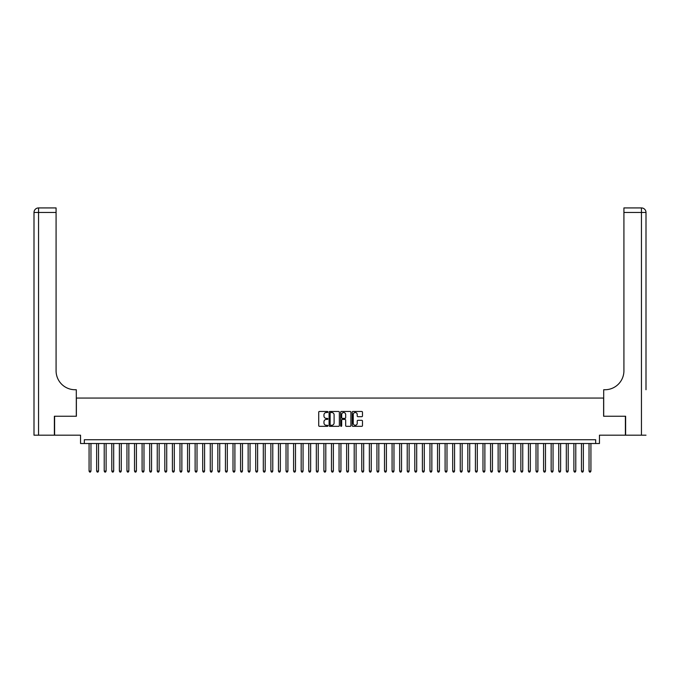 <?xml version="1.0" encoding="UTF-8"?>
<svg xmlns="http://www.w3.org/2000/svg" width="680" height="680" viewBox="0 0 680 680"><rect width="100%" height="100%" fill="white"/><g stroke="black" fill="none" stroke-linecap="round" stroke-linejoin="round"><path stroke-width="1.02" d="M327.879 411.978A0.518 0.518 0 0 0 327.361 411.459L319.455 411.459A0.739 0.739 0 0 0 318.716 412.207L318.716 425.587A0.739 0.739 0 0 0 319.455 426.334L327.361 426.334A0.518 0.518 0 0 0 327.879 425.808A0.518 0.518 0 0 0 327.361 425.289L326.341 425.289A2.38 2.38 0 0 1 323.96 422.909L323.96 421.796A2.38 2.38 0 0 1 326.341 419.416L327.361 419.416A0.518 0.518 0 0 0 327.879 418.897A0.518 0.518 0 0 0 327.361 418.378L326.341 418.378A2.38 2.38 0 0 1 323.96 415.999L323.96 414.876A2.38 2.38 0 0 1 326.341 412.505L327.361 412.505A0.518 0.518 0 0 0 327.879 411.978M361.734 416.704A0.739 0.739 0 0 0 362.474 415.956L362.474 412.207A0.739 0.739 0 0 0 361.734 411.459L352.954 411.459A0.739 0.739 0 0 0 352.214 412.207L352.214 425.587A0.739 0.739 0 0 0 352.954 426.334L361.734 426.334A0.739 0.739 0 0 0 362.474 425.587L362.474 421.056A0.739 0.739 0 0 0 361.734 420.308L357.977 420.308A0.739 0.739 0 0 0 357.229 421.056L357.229 423.3A1.989 1.989 0 0 1 355.24 425.289A1.989 1.989 0 0 1 353.251 423.3L353.251 414.494A1.989 1.989 0 0 1 355.24 412.505A1.989 1.989 0 0 1 357.229 414.494L357.229 415.956A0.739 0.739 0 0 0 357.977 416.704L361.734 416.704M595.663 443.513L599.454 443.513L599.454 435.183L625.396 435.183L625.396 416.245L603.619 416.245L603.619 398.063L76.381 398.063L76.381 416.245L54.604 416.245L54.604 435.183L80.546 435.183L80.546 443.513L595.663 443.513L595.663 439.731L84.337 439.731L84.337 443.513M339.346 412.207A0.739 0.739 0 0 0 338.606 411.459L329.834 411.459A0.739 0.739 0 0 0 329.086 412.207L329.086 425.587A0.739 0.739 0 0 0 329.834 426.334L338.606 426.334A0.739 0.739 0 0 0 339.346 425.587L339.346 412.207M341.394 411.459L350.166 411.459A0.739 0.739 0 0 1 350.914 412.207L350.914 425.587A0.739 0.739 0 0 1 350.166 426.334L346.409 426.334A0.739 0.739 0 0 1 345.67 425.587L345.67 420.163A0.739 0.739 0 0 0 344.93 419.416L342.431 419.416A0.739 0.739 0 0 0 341.692 420.163L341.692 425.808A0.518 0.518 0 0 1 341.173 426.334A0.518 0.518 0 0 1 340.654 425.808L340.654 412.207A0.739 0.739 0 0 1 341.394 411.459M330.65 412.505A0.518 0.518 0 0 0 330.131 413.024L330.131 424.771A0.518 0.518 0 0 0 330.65 425.289L331.729 425.289A2.38 2.38 0 0 0 334.109 422.909L334.109 414.876A2.38 2.38 0 0 0 331.729 412.505L330.65 412.505M345.67 414.528A1.989 1.989 0 0 0 343.68 412.539A1.989 1.989 0 0 0 341.692 414.528L341.692 417.63A0.739 0.739 0 0 0 342.431 418.378L344.93 418.378A0.739 0.739 0 0 0 345.67 417.63L345.67 414.528M89.072 443.513L89.072 471.087L90.967 471.087L90.967 443.513M90.967 471.087L90.397 472.073L89.641 472.073L89.072 471.087M54.374 416.245L76.304 416.245L76.304 389.733L75.021 389.733A18.938 18.938 0 0 1 56.083 370.796L56.083 212.475L38.547 212.475L38.547 435.183L54.374 435.183L54.374 416.245M38.547 435.183L34 435.183L34 212.475A4.547 4.547 0 0 1 38.547 207.927L56.083 207.927L56.083 212.475M75.021 389.733A18.938 18.938 0 0 1 56.083 370.796M38.547 207.927A4.547 4.547 0 0 0 34 212.475L38.547 212.475L38.547 207.927M646 435.183L625.625 435.183L625.625 416.245L603.696 416.245L603.696 389.733L604.979 389.733A18.938 18.938 0 0 0 623.917 370.796L623.917 207.927L641.452 207.927A4.547 4.547 0 0 1 646 212.475L646 389.733M604.979 389.733A18.938 18.938 0 0 0 623.917 370.796M96.645 443.513L96.645 471.087L98.541 471.087L98.541 443.513M98.541 471.087L97.971 472.073L97.215 472.073L96.645 471.087M104.218 443.513L104.218 471.087L106.114 471.087L106.114 443.513M106.114 471.087L105.544 472.073L104.788 472.073L104.218 471.087M111.8 443.513L111.8 471.087L113.688 471.087L113.688 443.513M113.688 471.087L113.126 472.073L112.361 472.073L111.8 471.087M119.374 443.513L119.374 471.087L121.269 471.087L121.269 443.513M121.269 471.087L120.7 472.073L119.944 472.073L119.374 471.087M126.947 443.513L126.947 471.087L128.843 471.087L128.843 443.513M128.843 471.087L128.273 472.073L127.517 472.073L126.947 471.087M134.521 443.513L134.521 471.087L136.417 471.087L136.417 443.513M136.417 471.087L135.847 472.073L135.09 472.073L134.521 471.087M142.094 443.513L142.094 471.087L143.99 471.087L143.99 443.513M143.99 471.087L143.42 472.073L142.664 472.073L142.094 471.087M149.677 443.513L149.677 471.087L151.564 471.087L151.564 443.513M151.564 471.087L151.002 472.073L150.237 472.073L149.677 471.087M157.25 443.513L157.25 471.087L159.145 471.087L159.145 443.513M159.145 471.087L158.576 472.073L157.819 472.073L157.25 471.087M164.823 443.513L164.823 471.087L166.719 471.087L166.719 443.513M166.719 471.087L166.149 472.073L165.393 472.073L164.823 471.087M172.397 443.513L172.397 471.087L174.293 471.087L174.293 443.513M174.293 471.087L173.723 472.073L172.966 472.073L172.397 471.087M179.97 443.513L179.97 471.087L181.866 471.087L181.866 443.513M181.866 471.087L181.296 472.073L180.54 472.073L179.97 471.087M187.553 443.513L187.553 471.087L189.44 471.087L189.44 443.513M189.44 471.087L188.879 472.073L188.113 472.073L187.553 471.087M195.126 443.513L195.126 471.087L197.021 471.087L197.021 443.513M197.021 471.087L196.452 472.073L195.695 472.073L195.126 471.087M202.7 443.513L202.7 471.087L204.595 471.087L204.595 443.513M204.595 471.087L204.025 472.073L203.269 472.073L202.7 471.087M210.273 443.513L210.273 471.087L212.168 471.087L212.168 443.513M212.168 471.087L211.599 472.073L210.843 472.073L210.273 471.087M217.847 443.513L217.847 471.087L219.742 471.087L219.742 443.513M219.742 471.087L219.173 472.073L218.416 472.073L217.847 471.087M225.428 443.513L225.428 471.087L227.315 471.087L227.315 443.513M227.315 471.087L226.754 472.073L225.989 472.073L225.428 471.087M233.002 443.513L233.002 471.087L234.898 471.087L234.898 443.513M234.898 471.087L234.328 472.073L233.572 472.073L233.002 471.087M240.575 443.513L240.575 471.087L242.471 471.087L242.471 443.513M242.471 471.087L241.901 472.073L241.145 472.073L240.575 471.087M248.149 443.513L248.149 471.087L250.044 471.087L250.044 443.513M250.044 471.087L249.475 472.073L248.719 472.073L248.149 471.087M255.723 443.513L255.723 471.087L257.618 471.087L257.618 443.513M257.618 471.087L257.048 472.073L256.292 472.073L255.723 471.087M263.304 443.513L263.304 471.087L265.192 471.087L265.192 443.513M265.192 471.087L264.63 472.073L263.865 472.073L263.304 471.087M270.878 443.513L270.878 471.087L272.774 471.087L272.774 443.513M272.774 471.087L272.204 472.073L271.447 472.073L270.878 471.087M278.451 443.513L278.451 471.087L280.347 471.087L280.347 443.513M280.347 471.087L279.777 472.073L279.021 472.073L278.451 471.087M286.025 443.513L286.025 471.087L287.921 471.087L287.921 443.513M287.921 471.087L287.351 472.073L286.594 472.073L286.025 471.087M293.599 443.513L293.599 471.087L295.494 471.087L295.494 443.513M295.494 471.087L294.925 472.073L294.168 472.073L293.599 471.087M301.18 443.513L301.18 471.087L303.067 471.087L303.067 443.513M303.067 471.087L302.506 472.073L301.741 472.073L301.18 471.087M308.754 443.513L308.754 471.087L310.649 471.087L310.649 443.513M310.649 471.087L310.08 472.073L309.324 472.073L308.754 471.087M316.327 443.513L316.327 471.087L318.223 471.087L318.223 443.513M318.223 471.087L317.653 472.073L316.897 472.073L316.327 471.087M323.901 443.513L323.901 471.087L325.797 471.087L325.797 443.513M325.797 471.087L325.227 472.073L324.471 472.073L323.901 471.087M331.475 443.513L331.475 471.087L333.37 471.087L333.37 443.513M333.37 471.087L332.8 472.073L332.044 472.073L331.475 471.087M339.056 443.513L339.056 471.087L340.944 471.087L340.944 443.513M340.944 471.087L340.382 472.073L339.618 472.073L339.056 471.087M346.63 443.513L346.63 471.087L348.525 471.087L348.525 443.513M348.525 471.087L347.956 472.073L347.2 472.073L346.63 471.087M354.203 443.513L354.203 471.087L356.099 471.087L356.099 443.513M356.099 471.087L355.529 472.073L354.773 472.073L354.203 471.087M361.777 443.513L361.777 471.087L363.673 471.087L363.673 443.513M363.673 471.087L363.103 472.073L362.346 472.073L361.777 471.087M369.35 443.513L369.35 471.087L371.246 471.087L371.246 443.513M371.246 471.087L370.676 472.073L369.92 472.073L369.35 471.087M376.933 443.513L376.933 471.087L378.82 471.087L378.82 443.513M378.82 471.087L378.258 472.073L377.493 472.073L376.933 471.087M384.506 443.513L384.506 471.087L386.401 471.087L386.401 443.513M386.401 471.087L385.832 472.073L385.075 472.073L384.506 471.087M392.079 443.513L392.079 471.087L393.975 471.087L393.975 443.513M393.975 471.087L393.405 472.073L392.649 472.073L392.079 471.087M399.653 443.513L399.653 471.087L401.548 471.087L401.548 443.513M401.548 471.087L400.979 472.073L400.223 472.073L399.653 471.087M407.226 443.513L407.226 471.087L409.122 471.087L409.122 443.513M409.122 471.087L408.552 472.073L407.796 472.073L407.226 471.087M414.808 443.513L414.808 471.087L416.695 471.087L416.695 443.513M416.695 471.087L416.135 472.073L415.37 472.073L414.808 471.087M422.382 443.513L422.382 471.087L424.277 471.087L424.277 443.513M424.277 471.087L423.708 472.073L422.951 472.073L422.382 471.087M429.955 443.513L429.955 471.087L431.851 471.087L431.851 443.513M431.851 471.087L431.281 472.073L430.525 472.073L429.955 471.087M437.529 443.513L437.529 471.087L439.425 471.087L439.425 443.513M439.425 471.087L438.855 472.073L438.098 472.073L437.529 471.087M445.102 443.513L445.102 471.087L446.998 471.087L446.998 443.513M446.998 471.087L446.429 472.073L445.672 472.073L445.102 471.087M452.685 443.513L452.685 471.087L454.571 471.087L454.571 443.513M454.571 471.087L454.01 472.073L453.245 472.073L452.685 471.087M460.258 443.513L460.258 471.087L462.154 471.087L462.154 443.513M462.154 471.087L461.584 472.073L460.827 472.073L460.258 471.087M467.831 443.513L467.831 471.087L469.727 471.087L469.727 443.513M469.727 471.087L469.158 472.073L468.401 472.073L467.831 471.087M475.405 443.513L475.405 471.087L477.3 471.087L477.3 443.513M477.3 471.087L476.731 472.073L475.975 472.073L475.405 471.087M482.978 443.513L482.978 471.087L484.874 471.087L484.874 443.513M484.874 471.087L484.304 472.073L483.548 472.073L482.978 471.087M490.56 443.513L490.56 471.087L492.447 471.087L492.447 443.513M492.447 471.087L491.887 472.073L491.121 472.073L490.56 471.087M498.134 443.513L498.134 471.087L500.029 471.087L500.029 443.513M500.029 471.087L499.46 472.073L498.704 472.073L498.134 471.087M505.708 443.513L505.708 471.087L507.603 471.087L507.603 443.513M507.603 471.087L507.034 472.073L506.277 472.073L505.708 471.087M513.281 443.513L513.281 471.087L515.177 471.087L515.177 443.513M515.177 471.087L514.607 472.073L513.851 472.073L513.281 471.087M520.854 443.513L520.854 471.087L522.75 471.087L522.75 443.513M522.75 471.087L522.181 472.073L521.424 472.073L520.854 471.087M528.437 443.513L528.437 471.087L530.323 471.087L530.323 443.513M530.323 471.087L529.762 472.073L528.998 472.073L528.437 471.087M536.01 443.513L536.01 471.087L537.906 471.087L537.906 443.513M537.906 471.087L537.336 472.073L536.579 472.073L536.01 471.087M543.583 443.513L543.583 471.087L545.479 471.087L545.479 443.513M545.479 471.087L544.909 472.073L544.153 472.073L543.583 471.087M551.157 443.513L551.157 471.087L553.053 471.087L553.053 443.513M553.053 471.087L552.483 472.073L551.726 472.073L551.157 471.087M558.731 443.513L558.731 471.087L560.626 471.087L560.626 443.513M560.626 471.087L560.057 472.073L559.3 472.073L558.731 471.087M566.312 443.513L566.312 471.087L568.2 471.087L568.2 443.513M568.2 471.087L567.638 472.073L566.873 472.073L566.312 471.087M573.886 443.513L573.886 471.087L575.781 471.087L575.781 443.513M575.781 471.087L575.212 472.073L574.456 472.073L573.886 471.087M581.46 443.513L581.46 471.087L583.355 471.087L583.355 443.513M583.355 471.087L582.785 472.073L582.029 472.073L581.46 471.087M589.033 443.513L589.033 471.087L590.928 471.087L590.928 443.513M590.928 471.087L590.359 472.073L589.602 472.073L589.033 471.087M641.452 435.183L641.452 212.475L623.917 212.475M641.452 207.927L641.452 212.475L646 212.475"/></g></svg>

